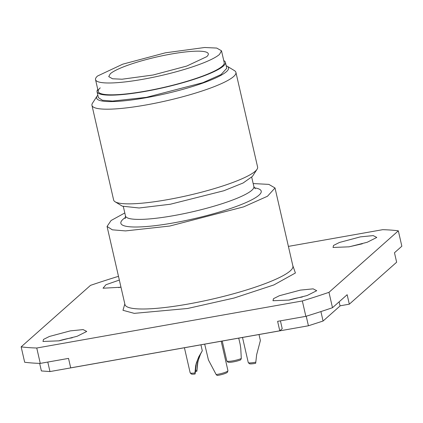 <?xml version="1.0" encoding="UTF-8"?>
<svg xmlns="http://www.w3.org/2000/svg" width="423" height="423" viewBox="0 0 423 423"><rect width="100%" height="100%" fill="white"/><g stroke="black" fill="none" stroke-linecap="round" stroke-linejoin="round"><path stroke-width="0.63" d="M184.423 347.748L190.154 372.769A8.37 1.38 -12.9 0 0 190.223 372.89A8.37 1.38 -12.9 0 0 194.945 372.943L195.685 365.694L196.367 362.939L198.821 356.705L202.294 350.804L200.925 344.824M202.168 351.005L200.544 354.04L198.466 359.698L197.805 362.411L196.875 371.204L197.552 362.797L199.534 356.155L200.825 353.221M222.234 341.049L226.781 360.904A8.37 1.38 -12.9 0 0 226.844 361.025A8.37 1.38 -12.9 0 0 232.745 360.882A8.37 1.38 -12.9 0 0 241.295 358.508L240.75 348.251L240.142 344.264M242.506 337.459L248.238 362.479A8.37 1.38 -12.9 0 0 248.301 362.601A8.37 1.38 -12.9 0 0 255.809 362.151L256.639 354.738L260.383 340.541L259.008 334.535M204.695 344.153L208.423 359.952L216.153 374.556A8.37 1.38 -12.9 0 0 227.918 370.754A8.37 1.38 -12.9 0 0 227.928 370.611L221.197 341.229M328.972 292.325A215.381 35.548 167.1 0 1 302.339 300.959L36.753 348.013L40.275 363.394L68.526 358.392L70.694 367.857L279.783 330.812L277.615 321.343L305.861 316.341A215.381 35.548 167.1 0 0 332.494 307.706L347.151 294.709L349.319 304.179L396.642 262.218L394.474 252.753L401.85 246.212L398.329 230.826L328.972 292.325L332.494 307.706M40.275 363.394A215.381 35.548 167.1 0 1 24.671 362.247L21.15 346.865L90.506 285.366A215.381 35.548 167.1 0 1 117.139 276.737L118.525 276.489M200.322 354.31L198.202 358.218L196.288 363.769L195.13 373.895L194.945 372.943M190.223 372.89L191.18 373.906A7.656 1.264 -12.9 0 0 195.056 374.011M241.295 358.508L240.703 359.873A7.656 1.264 -12.9 0 1 232.967 361.951A7.656 1.264 -12.9 0 1 227.807 362.035L226.844 361.025M255.809 362.151L255.64 363.304A7.656 1.264 -12.9 0 1 249.263 363.616L248.301 362.601M227.918 370.754L227.5 372.081A7.656 1.264 -12.9 0 1 217.179 375.497L216.153 374.556M280.417 320.846L282.21 328.66L279.783 330.812M302.339 300.959L305.861 316.341M36.753 348.013A215.381 35.548 167.1 0 1 21.15 346.865M288.396 246.392L382.725 229.678A215.381 35.548 167.1 0 1 398.329 230.826M349.319 304.179L340.029 305.824L339.114 301.837M58.734 340.89A16.613 2.744 167.1 0 1 70.16 338.136A16.613 2.744 167.1 0 1 72.285 337.787M288.729 300.14A16.613 2.744 167.1 0 1 300.156 297.385A16.613 2.744 167.1 0 1 302.281 297.036M348.795 246.884L362.342 243.78M118.794 287.635A16.613 2.744 167.1 0 1 120.93 287M196.706 370.215A6.398 1.058 -12.9 0 0 195.252 370.638M195.215 371.785A7.112 1.174 167.1 0 1 196.801 371.32M300.319 290.125L279.397 295.714L273.501 298.67L272.967 300.727L289.094 300.076L307.109 295.534L316.727 290.701L313.131 288.851L300.319 290.125M360.38 236.869L339.458 242.458L333.562 245.414L333.028 247.466L349.155 246.821L367.169 242.279L376.787 237.446L373.192 235.595L360.38 236.869M70.324 330.876L49.401 336.465L43.506 339.42L42.972 341.472L59.098 340.827L77.113 336.285L86.731 331.452L83.135 329.602L70.324 330.876M119.344 280.063L105.94 284.737L103.032 288.216L120.983 287.233M253.176 183.566L268.827 184.38L275.019 187.971L267.489 196.246L243.659 206.863L169.808 226.03L125.515 230.91L112.307 229.816L107.061 226.437L111.075 220.51L124.811 212.965M91.96 105.364L113.639 200.026A73.845 12.188 -12.9 0 0 115.109 201.782L122.337 206.175L139.141 207.989L170.289 204.246L223.846 190.752L243.119 182.995L252.446 176.38L257.041 169.274A73.845 12.188 -12.9 0 0 257.602 167.053L235.923 72.391A73.845 12.188 167.1 0 1 145.739 105.015A73.845 12.188 167.1 0 1 91.96 105.364A73.845 12.188 167.1 0 1 92.515 103.143L97.116 96.037A67.691 11.172 167.1 0 1 97.824 95.138M115.109 201.782A73.845 12.188 -12.9 0 0 167.418 199.677A73.845 12.188 -12.9 0 0 257.041 169.274M226.189 65.734A67.691 11.172 167.1 0 1 227.22 66.242L234.453 70.636A73.845 12.188 167.1 0 1 235.923 72.391M227.22 66.242A67.691 11.172 167.1 0 1 145.903 97.755A67.691 11.172 167.1 0 1 97.116 96.037M223.746 60.584A65.845 10.866 167.1 0 1 225.411 62.345L226.77 68.262L221.012 74.591L202.802 82.702L146.358 97.353L112.502 101.081L102.408 100.246L98.4 97.665L97.047 91.749A65.845 10.866 167.1 0 1 97.776 89.433M225.411 62.345A65.845 10.866 167.1 0 1 144.999 91.437A65.845 10.866 167.1 0 1 97.047 91.749M100.246 87.852A64.613 10.665 -12.9 0 0 98.247 91.474A64.613 10.665 -12.9 0 0 154.384 89.438A64.613 10.665 -12.9 0 0 222.212 66.242A64.613 10.665 -12.9 0 0 224.211 62.62L221.504 50.786L216.724 48.069L204.642 47.503L165.367 52.822L122.76 64.169L97.539 76.018A64.613 10.665 -12.9 0 0 95.535 79.64A64.613 10.665 -12.9 0 0 151.672 77.605A64.613 10.665 -12.9 0 0 219.505 54.408L221.504 50.786M39.651 363.378L41.38 370.939L49.967 371.568L308.42 325.779L323.072 321.031L340.266 305.781M49.967 371.568L47.788 362.067M308.42 325.779L306.231 316.224M323.072 321.031L320.904 311.577M206.725 56.671A51.077 8.428 -12.9 0 0 208.306 53.811A51.077 8.428 -12.9 0 0 163.934 55.418A51.077 8.428 -12.9 0 0 110.313 73.755L108.732 76.616L112.513 78.768L122.062 79.217L153.11 75.008L186.786 66.041L206.725 56.671M124.822 303.978L122.971 310.292L134.244 313.364L187.595 308.483L234.168 298.009L273.84 284.954L295.407 272.994L292.779 265.512M293.091 266.474L292.906 266.062A86.155 14.218 167.1 0 1 187.69 304.126A86.155 14.218 167.1 0 1 124.949 304.528L124.959 304.978M125.583 217.353A72 11.881 -12.9 0 0 173.293 222.937A72 11.881 -12.9 0 0 245.208 202.903A72 11.881 -12.9 0 0 254.387 187.849M255.243 188.764L253.869 186.585A65.845 10.866 167.1 0 1 173.456 215.677A65.845 10.866 167.1 0 1 125.499 215.989L125.208 218.548M240.19 344.486L238.736 338.125M275.019 187.971L292.906 266.062M107.061 226.437L124.949 304.528M251.738 177.279L253.869 186.585M123.368 206.683L125.499 215.989M98.247 91.474L95.535 79.64"/></g></svg>
